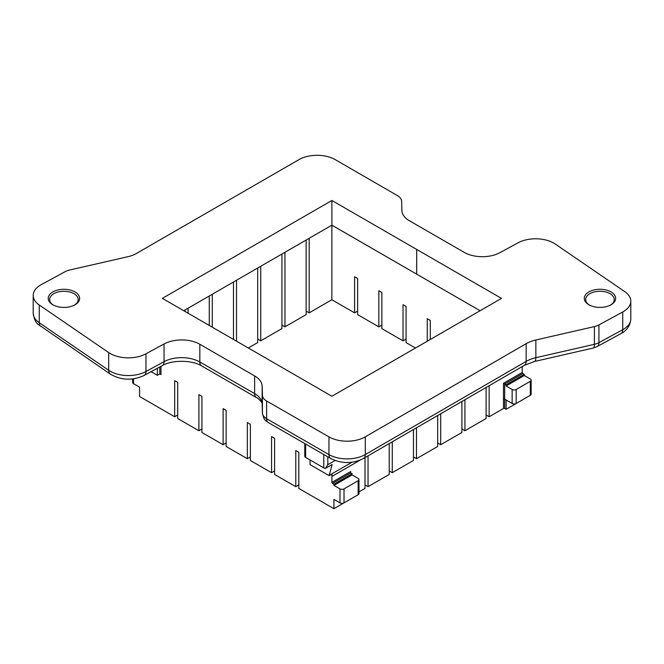 <?xml version="1.0" encoding="UTF-8"?>
<svg xmlns="http://www.w3.org/2000/svg" width="664" height="664" viewBox="0 0 664 664"><rect width="100%" height="100%" fill="white"/><g stroke="black" fill="none" stroke-linecap="round" stroke-linejoin="round"><path stroke-width="1" d="M589.391 305.042A14.276 8.242 180 0 1 585.698 299.505A14.276 8.242 180 0 1 599.966 291.272A14.276 8.242 180 0 1 614.241 299.505A14.276 8.242 180 0 1 610.54 305.042M357.63 311.125L354.609 312.877L331.867 299.746L331.867 225.187L480.072 310.735L331.892 225.179L183.762 310.719M53.344 305.058A14.276 8.242 180 0 1 49.651 299.522A14.276 8.242 180 0 1 63.918 291.288A14.276 8.242 180 0 1 78.194 299.522A14.276 8.242 180 0 1 74.492 305.058M588.868 304.751A15.695 9.064 0 0 0 611.071 304.751A15.695 9.064 0 0 0 611.071 291.936A15.695 9.064 0 0 0 588.868 291.936A15.695 9.064 0 0 0 588.868 304.751L588.868 304.751M65.064 271.701L41.268 284.648A25.688 14.832 0 0 0 33.2 295.447A25.688 14.832 0 0 0 39.251 305L108.705 352.576A25.688 14.832 0 0 0 145.972 353.804L164.041 343.969A25.688 14.832 180 0 1 199.831 344.276L254.627 375.915A25.688 14.832 180 0 1 262.147 386.141L262.429 395.296A14.276 8.242 0 0 0 266.621 400.99L328.962 436.87A25.688 14.832 0 0 0 365.291 436.837L526.162 343.678A28.544 16.484 180 0 1 535.856 339.993L594.404 326.588A14.276 8.242 0 0 0 598.936 324.928L622.732 311.98A25.688 14.832 0 0 0 630.8 301.182A25.688 14.832 0 0 0 624.749 291.629L555.295 244.053A25.688 14.832 0 0 0 518.028 242.825L499.959 252.66A25.688 14.832 180 0 1 464.169 252.353L409.397 220.73A25.688 14.832 180 0 1 401.878 210.471L401.629 201.308A14.276 8.242 0 0 0 397.462 195.614L335.262 159.65A25.688 14.832 0 0 0 298.916 159.642L136.568 253.399A25.688 14.832 180 0 1 127.87 256.702L69.595 270.041A14.276 8.242 0 0 0 65.064 271.701M52.821 304.768A15.695 9.064 0 0 0 75.024 304.768A15.695 9.064 0 0 0 75.024 291.952A15.695 9.064 0 0 0 52.821 291.952A15.695 9.064 0 0 0 52.821 304.768L52.821 304.768M331.892 200.478L501.478 298.385L331.909 396.259L162.365 298.368L331.892 200.478L331.892 225.179M39.251 305L39.251 322.712A25.688 14.832 180 0 1 33.2 313.159C34.063 319.052 35.79 322.845 38.379 324.522L110.415 374.164A8.566 5.345 124.4 0 1 108.705 370.288L39.251 322.712A8.566 5.345 124.4 0 0 40.321 326.032M144.213 375.426L162.265 365.607A8.566 4.797 61.4 0 0 164.041 361.681L145.972 371.516A8.566 4.797 61.4 0 1 144.188 375.442A8.566 4.797 61.4 0 1 144.138 375.467M489.144 385.718L489.144 416.76L486.114 415.008M522.244 366.553L522.244 372.471L503.47 383.311L503.486 408.476L489.144 416.76M440.697 413.772L440.697 444.722L437.676 442.979M461.895 401.496L461.895 432.488L440.697 444.722M416.477 427.799L416.477 458.708L413.456 456.956M437.676 415.523L437.676 446.474L416.477 458.708M392.258 441.826L392.258 472.693L389.228 470.942M413.456 429.55L413.456 460.459L392.258 472.693M368.039 455.853L368.039 486.679L365.009 484.927M389.228 443.577L389.228 474.436L368.039 486.679M352.02 462.21L329.228 475.366A14.276 8.242 -120 0 0 329.153 475.648L331.577 474.245L332.058 474.528A14.276 8.242 -120 0 0 331.909 476.437L331.909 482.363A0.855 0.498 -120 0 0 332.515 483.409L333.926 484.23L352.094 473.739L352.094 474.901L358.145 478.404A2.855 1.652 180 0 1 358.983 479.566A2.855 1.652 180 0 1 358.145 480.728L344.018 488.887A2.855 1.652 180 0 1 339.985 488.887L333.926 485.392L333.926 484.23M331.577 474.245L332.058 474.528L331.577 474.245M329.228 475.366L332.124 464.543L325.518 468.361L327.817 464.692L335.079 460.501M365.009 457.604L365.009 488.422L358.983 491.899M503.486 408.476A0.855 0.498 180 0 1 504.698 408.476L506.109 409.29L506.109 399.985M530.32 381.327L530.32 395.312A2.855 1.652 0 0 0 531.15 394.15L531.15 380.165A2.855 1.652 180 0 1 530.32 381.327L516.185 389.486A2.855 1.652 180 0 1 512.151 389.486L506.092 385.991L506.092 384.829L524.261 374.338L524.261 375.509L530.32 379.003A2.855 1.652 180 0 1 531.15 380.165M530.32 395.312L516.185 403.471L516.185 389.486M503.47 399.164A0.855 0.498 180 0 1 504.681 399.164L512.151 403.471A2.855 1.652 0 0 0 516.185 403.471M503.47 383.311L506.092 384.829M504.698 408.476L504.681 384.008L522.85 373.525A0.855 0.498 60 0 1 522.244 372.471M522.85 373.525L524.261 374.338M332.515 483.409L350.683 472.926L350.683 471.523L350.683 472.926L352.094 473.739M352.094 498.207L333.926 508.699L333.926 499.378L339.985 502.872A2.855 1.652 0 0 0 344.018 502.872L344.018 488.887M524.261 398.807L506.109 409.29M177.703 415.008L174.673 416.76L139.556 396.483L139.556 387.162L133.497 383.659L133.497 378.829M132.667 378.928L132.667 382.497A2.855 1.652 0 0 0 133.497 383.659M174.673 416.76L174.673 380.63L177.703 382.381L177.703 418.503L198.901 430.737L198.901 394.615L201.922 396.366L201.922 432.488L223.121 444.722L223.121 408.601L226.142 410.344L226.142 446.474L247.34 458.708L247.34 422.586L250.369 424.329L250.369 460.459L271.559 472.693L271.559 436.563L274.589 438.315L274.589 474.436L295.779 486.679L295.779 450.549L298.808 452.3L298.808 488.422L333.926 508.699M159.792 366.951L159.792 373.907L161.003 374.604L159.792 373.907L157.368 375.301L157.368 368.271M150.819 371.516L157.368 375.301M310.055 459.961L310.055 464.617L329.153 475.648M323.783 454.5L323.783 467.879A2.855 1.652 0 0 0 325.518 468.361M323.783 467.879L305.614 457.396L305.614 444.042M304.784 443.56L304.784 456.226A2.855 1.652 0 0 0 305.614 457.396M506.092 385.991L524.261 375.509M333.926 485.392L352.094 474.901M358.145 480.728L358.145 494.713L344.018 502.872M358.145 494.713A2.855 1.652 0 0 0 358.983 493.551L358.983 479.566M406.077 339.096L403.048 340.839L403.048 304.718L406.077 306.469L406.077 342.591L415.481 348.019M226.142 442.979L223.121 444.722M354.609 312.877L354.609 276.747L357.63 278.498L357.63 314.62L378.829 326.862L378.829 290.732L381.858 292.484L381.858 328.605L403.048 340.839M298.808 484.927L295.779 486.679M274.589 470.942L271.559 472.693M427.267 341.213L427.267 318.703L430.297 320.446L430.297 339.47M250.369 456.956L247.34 458.708M381.858 325.111L378.829 326.862M201.922 428.994L198.901 430.737M331.867 299.746L309.175 312.852L306.146 311.101M236.508 280.258L236.508 341.171M233.479 339.42L233.479 282.009M209.26 325.443L209.26 295.995M212.289 294.243L212.289 327.186M260.728 266.272L260.728 340.823L257.707 339.072M248.319 347.986L257.707 342.566L257.707 268.024M260.728 340.823L281.926 328.58L281.926 254.03M284.956 252.287L284.956 326.837L281.926 325.086M464.924 399.745L464.924 430.737L461.895 428.994M309.175 238.301L309.175 312.852M284.956 326.837L306.146 314.603L306.146 240.044M464.924 430.737L486.114 418.503L486.114 387.477M185.04 311.457L185.04 309.98M188.07 308.229L188.07 313.209M145.972 353.804L145.972 371.516A25.688 14.832 180 0 1 108.705 370.288L108.705 352.576M331.909 476.437L360.303 460.044M350.683 471.523L331.909 482.363M512.151 389.486L512.151 403.471M161.003 374.604L161.003 366.296M339.985 488.887L339.985 502.872M327.817 464.692L327.817 456.824M262.429 395.296L262.429 413.008A8.566 6.989 178.2 0 0 262.429 413.182C264.305 421.889 266.131 420.345 268.397 422.619A8.566 4.939 -60.1 0 1 266.621 418.702A14.276 8.242 180 0 1 262.429 413.008L262.147 403.853A8.566 6.989 178.2 0 0 262.147 404.027A8.566 6.989 178.2 0 0 262.156 404.202M262.147 386.141L262.147 403.853A25.688 14.832 0 0 0 254.627 393.627A8.566 4.947 120 0 0 256.404 397.545L201.599 365.906C192.311 359.954 171.959 359.755 162.265 365.607M254.627 375.915L254.627 393.627L199.831 361.988A8.566 4.947 120 0 0 201.599 365.906M199.831 344.276L199.831 361.988A25.688 14.832 0 0 0 164.041 361.681L164.041 343.969M620.948 333.618C626.982 330.489 630.269 325.584 630.8 318.894A25.688 14.832 180 0 1 622.732 329.693A8.566 4.797 61.4 0 1 620.948 333.618L597.152 346.567L593.159 348.052L534.611 361.457A8.566 2.573 77.1 0 0 535.856 357.705A28.544 16.484 0 0 0 526.162 361.39A8.566 4.955 59.9 0 1 524.386 365.308L534.611 361.457M622.732 311.98L622.732 329.693L598.936 342.641A8.566 4.797 61.4 0 1 597.152 346.567M598.936 324.928L598.936 342.641A14.276 8.242 180 0 1 594.404 344.301A8.566 2.573 77.1 0 1 593.159 348.052M594.404 326.588L594.404 344.301L535.856 357.705L535.856 339.993M526.162 343.678L526.162 361.39L365.291 454.549A8.566 4.955 59.9 0 1 363.515 458.467L524.386 365.308M365.291 436.837L365.291 454.549A25.688 14.832 180 0 1 328.962 454.583A8.566 4.939 119.9 0 0 330.73 458.5C341.669 463.87 352.601 463.862 363.515 458.467M328.962 436.87L328.962 454.583L266.621 418.702L266.621 400.99M416.693 274.124L416.693 249.423M144.287 375.384L144.188 375.442C132.518 380.804 121.263 380.381 110.415 374.164M262.429 413.182L262.147 404.027C263.151 403.646 258.794 398.35 256.404 397.545M330.73 458.5L268.397 422.619M33.2 313.159L33.2 295.447M630.8 318.894L630.8 301.182"/></g></svg>
